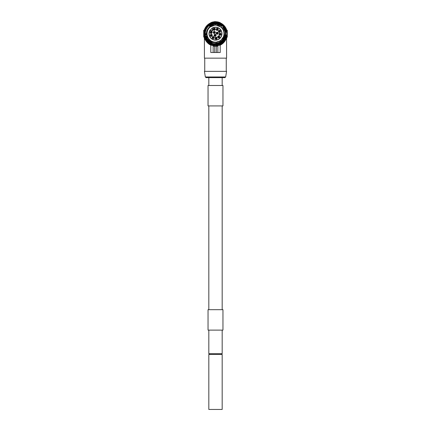 <?xml version="1.0" encoding="UTF-8"?>
<svg xmlns="http://www.w3.org/2000/svg" width="431" height="431" viewBox="0 0 431 431"><rect width="100%" height="100%" fill="white"/><g stroke="black" fill="none" stroke-linecap="round" stroke-linejoin="round"><path stroke-width="0.65" d="M221.507 39.652A8.491 8.491 0 0 1 209.493 39.652A8.491 8.491 0 0 1 209.493 27.643A8.491 8.491 0 0 1 221.507 27.643A8.491 8.491 0 0 1 221.507 39.652M210.145 29.998L210.145 29.998A6.481 6.481 0 0 0 215.5 40.126A6.481 6.481 0 0 0 218.528 27.918A6.481 6.481 0 0 0 211.853 28.29L212.472 29.173A1.024 1.024 0 0 1 212.472 30.623A1.024 1.024 0 0 1 211.028 30.623L210.387 29.976M210.5 30.089A6.136 6.136 0 0 1 211.944 28.645L211.863 28.565M211.847 28.721L212.472 29.173L211.853 28.29M212.585 29.066A1.18 1.18 0 0 1 212.585 30.73A1.18 1.18 0 0 1 210.915 30.73L210.274 30.089A6.325 6.325 0 0 0 215.5 39.97A6.325 6.325 0 0 0 218.458 28.058A6.325 6.325 0 0 0 211.939 28.419M206.756 33.645C206.832 36.581 208.033 38.935 210.36 40.719L209.962 41.274L212.009 42.286L211.863 42.647M224.907 31.253L222.972 27.449L222.229 28.069C223.549 29.691 224.222 31.555 224.244 33.645L224.19 34.615M223.834 36.296L220.704 40.67L215.608 42.389M212.752 41.947L210.36 40.719M222.229 28.069A8.744 8.744 0 0 0 221.394 27.185C223.247 28.942 224.195 31.097 224.244 33.645L223.748 38.768L224.244 33.645L223.748 36.549M222.175 77.639L222.175 85.494M214.988 29.26L214.282 28.548C213.372 29.022 213.372 29.491 214.282 29.965L214.988 29.26M214.832 29.26L214.282 28.705C213.571 29.071 213.571 29.443 214.282 29.809L214.832 29.26M217.924 29.427L217.219 28.721C216.303 29.189 216.303 29.664 217.219 30.132L217.924 29.427M217.768 29.427L217.219 28.877C216.507 29.243 216.507 29.61 217.219 29.976L217.768 29.427M220.144 31.35L219.438 30.644C218.522 31.118 218.522 31.587 219.438 32.061L220.144 31.35M219.988 31.35L219.438 30.8C218.727 31.167 218.727 31.533 219.438 31.899L219.988 31.35M220.726 34.232L220.02 33.526C219.104 33.995 219.104 34.469 220.02 34.938L220.726 34.232M220.57 34.232L220.02 33.683C219.309 34.049 219.309 34.415 220.02 34.782L220.57 34.232M219.427 36.867L218.722 36.161C217.811 36.635 217.811 37.104 218.722 37.578L219.427 36.867M219.271 36.867L218.722 36.317C218.011 36.683 218.011 37.05 218.722 37.422L219.271 36.867M216.793 38.165L216.087 37.459C215.171 37.928 215.171 38.402 216.087 38.871L216.793 38.165M216.637 38.165L216.087 37.616C215.376 37.982 215.376 38.348 216.087 38.715L216.637 38.165M213.911 37.583L213.205 36.877C212.294 37.346 212.294 37.82 213.205 38.289L213.911 37.583M213.754 37.583L213.205 37.034C212.494 37.4 212.494 37.766 213.205 38.133L213.754 37.583M211.987 35.364L211.282 34.658C210.366 35.127 210.366 35.601 211.282 36.069L211.987 35.364M211.831 35.364L211.282 34.814C210.57 35.18 210.57 35.547 211.282 35.913L211.831 35.364M211.815 32.427L211.109 31.722C210.199 32.196 210.199 32.664 211.109 33.139L211.815 32.427M211.659 32.427L211.109 31.878C210.398 32.244 210.398 32.611 211.109 32.982L211.659 32.427M214.983 32.427L214.277 31.716C213.367 32.19 213.367 32.659 214.277 33.133L214.983 32.427M214.827 32.427L214.277 31.878C213.571 32.244 213.571 32.611 214.277 32.977L214.827 32.427M217.876 33.198L217.17 32.492C216.26 32.966 216.26 33.435 217.17 33.909L217.876 33.198M217.72 33.198L217.17 32.648C216.459 33.015 216.459 33.381 217.17 33.747L217.72 33.198M215.759 35.315L215.053 34.609C214.142 35.083 214.142 35.552 215.053 36.026L215.759 35.315M215.602 35.315L215.053 34.766C214.342 35.132 214.342 35.498 215.053 35.865L215.602 35.315M215.053 34.297A1.024 1.024 0 0 1 216.076 35.315A1.024 1.024 0 0 1 215.053 36.339A1.024 1.024 0 0 1 214.029 35.315A1.024 1.024 0 0 1 215.053 34.297M217.17 32.18A1.024 1.024 0 0 1 218.188 33.198A1.024 1.024 0 0 1 217.17 34.221A1.024 1.024 0 0 1 216.146 33.198A1.024 1.024 0 0 1 217.17 32.18M214.277 31.404A1.024 1.024 0 0 1 215.301 32.427A1.024 1.024 0 0 1 214.277 33.446A1.024 1.024 0 0 1 213.259 32.427A1.024 1.024 0 0 1 214.277 31.404M211.109 31.409A1.024 1.024 0 0 1 212.133 32.427A1.024 1.024 0 0 1 211.109 33.451A1.024 1.024 0 0 1 210.091 32.427A1.024 1.024 0 0 1 211.109 31.409M211.282 34.34A1.024 1.024 0 0 1 212.3 35.364A1.024 1.024 0 0 1 211.282 36.387A1.024 1.024 0 0 1 210.258 35.364A1.024 1.024 0 0 1 211.282 34.34M213.205 36.56A1.024 1.024 0 0 1 214.229 37.583A1.024 1.024 0 0 1 213.205 38.607A1.024 1.024 0 0 1 212.181 37.583A1.024 1.024 0 0 1 213.205 36.56M216.087 37.147A1.024 1.024 0 0 1 217.105 38.165A1.024 1.024 0 0 1 216.087 39.189A1.024 1.024 0 0 1 215.064 38.165A1.024 1.024 0 0 1 216.087 37.147M218.722 35.848A1.024 1.024 0 0 1 219.745 36.867A1.024 1.024 0 0 1 218.722 37.89A1.024 1.024 0 0 1 217.698 36.867A1.024 1.024 0 0 1 218.722 35.848M220.02 33.209A1.024 1.024 0 0 1 221.038 34.232A1.024 1.024 0 0 1 220.02 35.256A1.024 1.024 0 0 1 218.996 34.232A1.024 1.024 0 0 1 220.02 33.209M219.438 30.332A1.024 1.024 0 0 1 220.456 31.35A1.024 1.024 0 0 1 219.438 32.373A1.024 1.024 0 0 1 218.415 31.35A1.024 1.024 0 0 1 219.438 30.332M217.219 28.403A1.024 1.024 0 0 1 218.237 29.427A1.024 1.024 0 0 1 217.219 30.45A1.024 1.024 0 0 1 216.195 29.427A1.024 1.024 0 0 1 217.219 28.403M214.282 28.236A1.024 1.024 0 0 1 215.306 29.26A1.024 1.024 0 0 1 214.282 30.278A1.024 1.024 0 0 1 213.259 29.26A1.024 1.024 0 0 1 214.282 28.236M208.173 38.413L206.767 34.108L208.081 38.267L211.238 41.279L209.897 40.358M216.227 42.362L217.914 42.049L216.227 42.362M219.374 41.484L220.252 40.988L219.374 41.484M222.515 38.865L223.161 37.858L222.515 38.865M223.754 36.522L224.195 34.555L223.754 36.522M221.464 27.255L215.489 24.906L209.525 27.266L215.489 24.906L221.464 27.255M208.852 27.972L207.591 29.922L208.852 27.972M207.214 30.854L206.778 33.015L207.214 30.854M216.491 43.095L216.416 42.34L212.224 41.753L211.982 42.357L216.518 43.337A9.741 9.741 0 0 0 223.748 38.828L224.89 36.118M209.962 41.274L207.252 38.768L207.252 36.549C206.169 32.955 206.95 29.836 209.606 27.185L209.606 25.93L215.5 23.937L221.394 25.892A9.741 9.741 0 0 0 209.606 25.892L215.5 23.937L221.394 25.93L221.394 27.185C223.247 28.942 224.195 31.097 224.244 33.645M225.203 33.332L224.971 35.773M223.344 27.929L222.972 27.449C224.438 29.254 225.187 31.323 225.208 33.645L224.158 38.041M216.378 22.45A11.233 11.233 0 0 1 216.965 22.509M217.93 22.681A11.233 11.233 0 0 1 218.501 22.821M219.433 23.123A11.233 11.233 0 0 1 219.982 23.344M220.861 23.775A11.233 11.233 0 0 1 221.372 24.071M222.18 24.615A11.233 11.233 0 0 1 222.644 24.982M223.371 25.634A11.233 11.233 0 0 1 223.781 26.059M224.449 26.862A11.233 11.233 0 0 1 224.756 27.288M225.408 28.349A11.233 11.233 0 0 1 225.553 28.635M226.21 30.256A11.233 11.233 0 0 1 226.62 32.05M226.62 35.245A11.233 11.233 0 0 1 226.21 37.039M225.553 38.661A11.233 11.233 0 0 1 225.408 38.946M224.756 40.008A11.233 11.233 0 0 1 224.449 40.433M223.781 41.236A11.233 11.233 0 0 1 223.371 41.662M222.644 42.313A11.233 11.233 0 0 1 222.18 42.68M221.372 43.224A11.233 11.233 0 0 1 220.861 43.52M219.982 43.951A11.233 11.233 0 0 1 219.433 44.167M218.501 44.474A11.233 11.233 0 0 1 217.93 44.614M216.965 44.786A11.233 11.233 0 0 1 216.378 44.846M226.851 30.493L226.997 31.054L226.787 30.267L227.282 30.267L227.282 37.023L226.787 37.023L226.97 36.333M214.713 21.55L216.287 21.733A11.939 11.939 0 0 1 220.214 22.676L220.214 22.676M210.786 22.848L210.786 22.848A11.782 11.782 0 0 0 210.786 44.447L210.63 44.377M204.213 37.023L204.003 36.242L204.213 37.023L203.718 37.023L203.718 30.267L204.149 30.493M204.213 30.267L203.718 31.054M208.588 43.806C205.021 39.48 203.637 37.497 204.439 37.853C204.159 37.47 205.986 42.944 210.786 45.158L210.786 45.023M210.786 44.619L210.786 44.619A11.939 11.939 0 0 0 214.713 45.562L214.713 46.214L213.146 46.214L213.146 52.501L210.786 52.501L210.786 44.447M204.553 38.176L204.655 38.451M209.999 44.07L209.401 43.73M208.604 43.202L207.209 42.017M206.788 41.581L206.551 41.311M205.652 40.115L205.059 39.113M204.687 38.327L204.542 37.982M226.566 37.836L226.577 58.158L204.423 58.158L204.407 37.626M207.57 42.362L208.55 43.165M208.825 77.639L208.825 85.494M215.5 409.45L222.175 409.45L222.175 354.46L208.825 354.46L208.825 409.45L215.5 409.45M221.394 353.679L221.394 354.46M209.606 353.679L209.606 354.46M222.175 330.108L222.175 353.679L208.825 353.679L208.825 330.108M215.5 309.684L208.038 309.684L208.038 330.108L222.962 330.108L222.962 309.684L215.5 309.684M215.5 105.918L222.962 105.918L222.962 85.494L208.038 85.494L208.038 105.918L215.5 105.918M205.339 76.977L206.115 77.639L224.885 77.639L225.661 76.977L226.577 71.352L204.423 71.352L205.339 76.977L225.661 76.977M210.786 45.158L210.786 52.501M221.534 43.768L220.214 44.619A11.939 11.939 0 0 1 216.287 45.562L216.287 46.214L217.854 46.214L217.854 52.501L213.146 52.501M214.713 46.031L210.786 45.045M210.786 22.676A11.939 11.939 0 0 1 214.713 21.733M217.854 52.501L220.214 52.501L220.214 45.158C225.014 42.938 226.841 37.47 226.561 37.853C227.358 37.502 225.979 39.485 222.412 43.806M223.608 42.195L223.904 41.909M227.229 37.028L226.507 37.858M226.291 38.381L225.995 39M225.903 39.183L225.639 39.652M223.608 42.2L222.358 43.229M220.214 44.447A11.782 11.782 0 0 0 220.214 22.848M220.214 44.619L220.214 45.045L216.287 46.031M216.287 52.501L216.287 46.214L214.713 46.214L214.713 52.501M216.287 45.745L214.713 45.745M215.403 44.878A11.233 11.233 0 0 1 214.816 44.862A11.233 11.233 0 0 0 215.403 44.878M213.841 44.759A11.233 11.233 0 0 1 213.259 44.657A11.233 11.233 0 0 0 213.841 44.759M212.311 44.42A11.233 11.233 0 0 1 211.75 44.237A11.233 11.233 0 0 0 212.311 44.42M210.84 43.87A11.233 11.233 0 0 1 210.312 43.612A11.233 11.233 0 0 0 210.84 43.87M209.466 43.122A11.233 11.233 0 0 1 208.976 42.793A11.233 11.233 0 0 0 209.466 43.122M208.205 42.19A11.233 11.233 0 0 1 207.769 41.796A11.233 11.233 0 0 0 208.205 42.19M207.085 41.09A11.233 11.233 0 0 1 206.708 40.638A11.233 11.233 0 0 0 207.085 41.09M206.05 39.717A11.233 11.233 0 0 1 205.819 39.35A11.233 11.233 0 0 0 206.05 39.717M205.819 27.945A11.233 11.233 0 0 1 206.05 27.573A11.233 11.233 0 0 0 205.819 27.945M206.708 26.657A11.233 11.233 0 0 1 207.085 26.205A11.233 11.233 0 0 0 206.708 26.657M207.769 25.499A11.233 11.233 0 0 1 208.205 25.106A11.233 11.233 0 0 0 207.769 25.499M208.976 24.502A11.233 11.233 0 0 1 209.466 24.174A11.233 11.233 0 0 0 208.976 24.502M210.312 23.683A11.233 11.233 0 0 1 210.84 23.425A11.233 11.233 0 0 0 210.312 23.683M211.75 23.058A11.233 11.233 0 0 1 212.311 22.875A11.233 11.233 0 0 0 211.75 23.058M213.259 22.638A11.233 11.233 0 0 1 213.841 22.536A11.233 11.233 0 0 0 213.259 22.638M214.816 22.434A11.233 11.233 0 0 1 215.403 22.412A11.233 11.233 0 0 0 214.816 22.434M226.092 31.328L226.167 29.022A11.626 11.626 0 0 0 226.108 28.888L225.413 28.57L225.375 27.514A11.626 11.626 0 0 0 225.343 27.46L224.465 27.196L224.427 26.199A11.626 11.626 0 0 0 224.384 26.151L223.414 26.005L223.306 25.03A11.626 11.626 0 0 0 223.253 24.987L222.272 24.976L222.03 24.028A11.626 11.626 0 0 0 221.976 23.991L221.001 24.12L220.629 23.215A11.626 11.626 0 0 0 220.564 23.182L219.621 23.446L219.126 22.601A11.626 11.626 0 0 0 219.061 22.579L218.161 22.972L217.553 22.202A11.626 11.626 0 0 0 217.488 22.191L216.648 22.703L215.942 22.029A11.626 11.626 0 0 0 215.872 22.029L215.117 22.649L214.32 22.083A11.626 11.626 0 0 0 214.25 22.089L213.587 22.811L212.72 22.358A11.626 11.626 0 0 0 212.655 22.374L212.1 23.182L211.174 22.854A11.626 11.626 0 0 0 211.115 22.881L210.678 23.759L209.714 23.565A11.626 11.626 0 0 0 209.66 23.597L209.347 24.524L208.367 24.465A11.626 11.626 0 0 0 208.318 24.508L208.135 25.472L207.16 25.548A11.626 11.626 0 0 0 207.112 25.596L207.069 26.577L206.115 26.787A11.626 11.626 0 0 0 206.077 26.841L206.04 27.864L205.253 28.16A11.626 11.626 0 0 0 205.221 28.22L205.183 29.319L204.585 29.642A11.626 11.626 0 0 0 204.563 29.701L204.52 30.913L204.132 31.199A11.626 11.626 0 0 0 204.122 31.264L203.906 32.804A11.626 11.626 0 0 0 203.906 34.491L204.122 36.032A11.626 11.626 0 0 0 204.132 36.096L204.52 36.382L204.563 37.594A11.626 11.626 0 0 0 204.585 37.653L205.183 37.976L205.221 39.076A11.626 11.626 0 0 0 205.253 39.135L206.04 39.431L206.077 40.455A11.626 11.626 0 0 0 206.115 40.509L207.069 40.719L207.112 41.699A11.626 11.626 0 0 0 207.16 41.748L208.135 41.823L208.318 42.788A11.626 11.626 0 0 0 208.367 42.831L209.347 42.771L209.66 43.698A11.626 11.626 0 0 0 209.714 43.73L210.678 43.536L211.115 44.415A11.626 11.626 0 0 0 211.174 44.441L212.1 44.113L212.655 44.921A11.626 11.626 0 0 0 212.72 44.937L213.587 44.485L214.25 45.207A11.626 11.626 0 0 0 214.32 45.212L215.117 44.646L215.872 45.266A11.626 11.626 0 0 0 215.942 45.266L216.648 44.592L217.488 45.104A11.626 11.626 0 0 0 217.553 45.093L218.161 44.323L219.061 44.716A11.626 11.626 0 0 0 219.126 44.695L219.621 43.849L220.564 44.113A11.626 11.626 0 0 0 220.629 44.081L221.001 43.175L221.976 43.305A11.626 11.626 0 0 0 222.03 43.267L222.272 42.319L223.253 42.308A11.626 11.626 0 0 0 223.306 42.265L223.414 41.29L224.384 41.144A11.626 11.626 0 0 0 224.427 41.096L224.465 40.099L225.343 39.835A11.626 11.626 0 0 0 225.375 39.781L225.413 38.72L226.108 38.407A11.626 11.626 0 0 0 226.167 38.273L226.092 35.967M225.936 35.881A1.099 1.099 0 0 1 226.345 35.062L226.539 35.31L226.959 34.97A0.312 0.312 0 0 0 227.072 34.755A11.626 11.626 0 0 0 227.072 32.54A0.312 0.312 0 0 0 226.959 32.325L226.539 31.986A0.787 0.787 0 0 1 226.248 31.404L225.936 31.35A10.683 10.683 0 0 0 209.504 24.804A10.683 10.683 0 0 0 209.504 42.491A10.683 10.683 0 0 0 225.936 35.945L226.248 35.892A0.787 0.787 0 0 1 226.539 35.31A0.787 0.787 0 0 0 226.248 35.892M226.329 35.574A10.996 10.996 0 0 1 226.248 35.983L225.936 35.945M226.248 35.983A10.996 10.996 0 0 1 209.337 42.755A10.996 10.996 0 0 1 209.337 24.54A10.996 10.996 0 0 1 226.329 31.716M225.715 33.645A10.215 10.215 0 0 0 215.5 23.436A10.215 10.215 0 0 0 205.285 33.645A10.215 10.215 0 0 0 215.5 43.86A10.215 10.215 0 0 0 225.715 33.645M211.982 42.357L211.853 42.68A9.741 9.741 0 0 1 207.252 38.828L206.363 33.645C206.487 30.908 207.57 28.662 209.606 26.905L209.606 25.892M221.394 25.892L221.394 25.93C217.154 23.436 213.226 23.689 209.606 26.684L209.606 25.93M225.16 34.647L225.111 35.008L225.16 34.647M216.507 43.245C219.918 42.604 222.331 40.778 223.748 37.756L223.748 38.768M225.208 33.505L225.208 33.855M225.171 34.534L225.138 34.836M224.406 37.519L224.233 37.89M224.82 30.935L224.513 30.041M225.203 33.963L225.181 34.41M224.621 36.969L224.486 37.319M225.197 33.187L225.149 34.706M224.95 35.881L224.659 36.872M223.118 27.627L223.549 28.214M225.208 33.596L225.149 34.744M224.605 37.023L224.298 37.75M225.208 33.607L225.203 33.995M224.362 37.61L224.185 37.993M206.885 38.122L206.104 36.096M205.873 34.916L205.792 33.645M225.203 33.93L225.079 35.245M210.57 29.992L211.115 30.536A0.9 0.9 0 0 0 212.386 30.536A0.9 0.9 0 0 0 212.386 29.26M227.126 33.645A11.626 11.626 0 0 0 227.072 32.54A0.312 0.312 0 0 0 226.959 32.325L226.345 32.233L226.539 31.986A0.787 0.787 0 0 1 226.248 31.404L225.936 31.35M227.282 36.242L226.997 36.242M227.282 31.054L226.997 31.054M203.718 36.242L204.003 36.242M226.345 32.233A1.099 1.099 0 0 1 225.936 31.415M226.345 35.062L226.76 34.722A11.314 11.314 0 0 0 226.76 32.567L227.072 32.54M226.76 34.722L227.072 34.755A0.312 0.312 0 0 1 226.959 34.97L226.76 34.722M209.875 44L209.25 43.639M207.979 42.717L206.988 41.796M206.18 40.853L205.749 40.261M222.175 309.684L222.175 105.918M208.825 105.918L208.825 309.684M204.736 58.158L204.736 71.352M226.264 58.158L226.264 71.352M221.108 44.01L221.717 43.66M223.021 42.717L224.007 41.802M223.339 42.448L223.684 42.125"/></g></svg>
